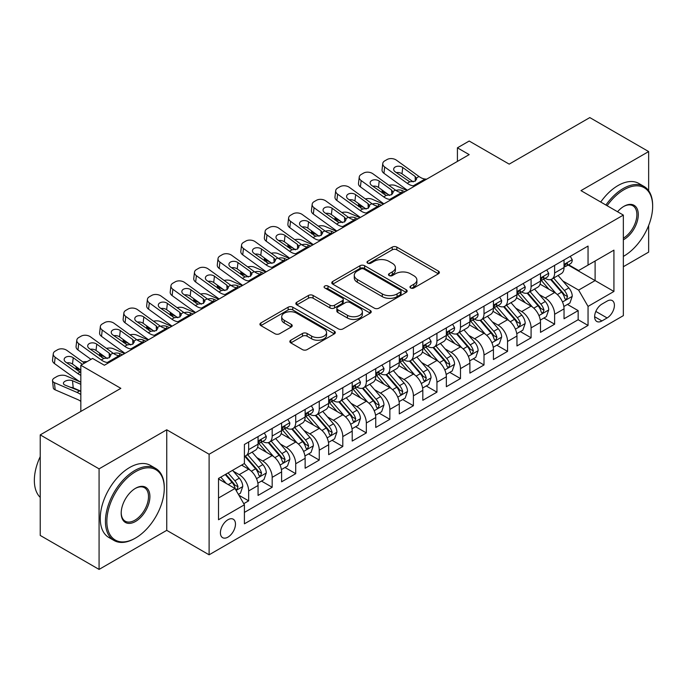 <?xml version="1.0" encoding="UTF-8"?>
<svg xmlns="http://www.w3.org/2000/svg" width="687" height="687" viewBox="0 0 687 687"><rect width="100%" height="100%" fill="white"/><g stroke="black" fill="none" stroke-linecap="round" stroke-linejoin="round"><path stroke-width="1.03" d="M410.646 287.965A2.284 1.322 0 0 0 413.883 287.965L438.426 273.787A3.263 1.889 0 0 0 439.379 272.456A3.263 1.889 0 0 0 438.426 271.125L396.837 247.114A3.263 1.889 0 0 0 392.217 247.114L367.674 261.283A2.284 1.322 0 0 0 367.004 262.219A2.284 1.322 0 0 0 367.674 263.155A2.284 1.322 0 0 0 370.911 263.155L374.089 261.318A10.451 6.037 0 0 1 388.868 261.318L392.337 263.319A10.451 6.037 0 0 1 395.394 267.587A10.451 6.037 0 0 1 392.337 271.854L389.16 273.692A2.284 1.322 0 0 0 388.49 274.62A2.284 1.322 0 0 0 389.16 275.556A2.284 1.322 0 0 0 392.397 275.556L395.575 273.727A10.451 6.037 0 0 1 410.354 273.727L413.823 275.727A10.451 6.037 0 0 1 416.88 279.995A10.451 6.037 0 0 1 413.823 284.263L410.646 286.093A2.284 1.322 0 0 0 409.976 287.029A2.284 1.322 0 0 0 410.646 287.965L410.646 286.093M227.938 537.14A10.649 6.149 120 0 0 234.894 527.753A10.649 6.149 120 0 0 233.262 519.217A10.649 6.149 120 0 0 227.938 519.741A10.649 6.149 120 0 0 220.982 529.127A10.649 6.149 120 0 0 222.614 537.663A10.649 6.149 120 0 0 227.938 537.14M290.799 340.211A3.263 1.889 0 0 0 289.845 341.551A3.263 1.889 0 0 0 290.799 342.882L302.469 349.614A3.263 1.889 0 0 0 307.089 349.614L334.346 333.882A3.263 1.889 0 0 0 335.308 332.542A3.263 1.889 0 0 0 334.346 331.211L292.765 307.201A3.263 1.889 0 0 0 288.145 307.201L260.88 322.942A3.263 1.889 0 0 0 259.926 324.273A3.263 1.889 0 0 0 260.88 325.612L274.972 333.745A3.263 1.889 0 0 0 279.592 333.745L291.262 327.012A3.263 1.889 0 0 0 292.215 325.672A3.263 1.889 0 0 0 291.262 324.341L284.272 320.305A8.742 5.049 0 0 1 281.713 316.741A8.742 5.049 0 0 1 287.106 312.078A8.742 5.049 0 0 1 296.638 313.169L324.006 328.979A8.742 5.049 0 0 1 326.574 332.542A8.742 5.049 0 0 1 321.173 337.205A8.742 5.049 0 0 1 311.649 336.115L307.089 333.478A3.263 1.889 0 0 0 302.469 333.478L290.799 340.211L290.799 342.882M648.648 190.711L648.648 151.561L589.807 117.589L509.196 164.133L469.187 141.033L457.413 147.825L469.187 154.618L104.372 365.244L92.599 358.451L80.834 365.244L80.834 411.444M99.074 468.852L99.074 569.411L166.743 530.347L166.743 429.787L99.074 468.852L40.232 434.88L120.843 388.344L80.834 365.244M166.743 429.787L209.106 454.244L623.349 215.091L623.349 315.642L209.106 554.804L209.106 454.244M648.648 151.561L580.979 190.625L623.349 215.091M374.312 308.137A3.263 1.889 0 0 0 378.941 308.137L406.197 292.396A3.263 1.889 0 0 0 407.151 291.065A3.263 1.889 0 0 0 406.197 289.725L364.617 265.723A3.263 1.889 0 0 0 359.997 265.723L332.731 281.455A3.263 1.889 0 0 0 331.778 282.795A3.263 1.889 0 0 0 332.731 284.126L374.312 308.137M325.672 288.454A2.284 1.322 0 0 1 328 288.78L328 286.058L370.276 310.472A3.263 1.889 0 0 1 371.229 311.804A3.263 1.889 0 0 1 370.276 313.135L343.011 328.875A3.263 1.889 0 0 1 338.39 328.875L296.81 304.865L296.81 302.203A3.263 1.889 0 0 0 295.848 303.534A3.263 1.889 0 0 0 296.81 304.865M296.81 302.203L308.472 295.462A3.263 1.889 0 0 1 313.092 295.462L329.958 305.2A3.263 1.889 0 0 0 334.578 305.2L342.315 300.734A3.263 1.889 0 0 0 343.277 299.395A3.263 1.889 0 0 0 342.315 298.064L324.762 287.93A2.284 1.322 0 0 1 324.092 286.994A2.284 1.322 0 0 1 325.501 285.775A2.284 1.322 0 0 1 328 286.058M99.074 569.411L40.232 535.439L40.232 434.88M623.349 266.728L648.648 252.12L648.648 225.516M243.765 503.674L248.651 500.857L238.878 495.215M233.322 471.222L239.231 474.631A13.311 7.686 60 0 1 248.651 490.939L258.063 485.503L258.063 495.421L272.181 487.272L261.472 481.089M256.861 457.628L262.769 461.046A13.311 7.686 60 0 1 272.181 477.345L281.601 471.909L281.601 481.836L295.719 473.678L285.011 467.495M280.399 444.042L286.307 447.452A13.311 7.686 60 0 1 295.719 463.759L305.14 458.323L305.14 468.242L319.257 460.092L308.549 453.909M303.937 430.448L309.846 433.866A13.311 7.686 60 0 1 319.257 450.174L328.669 444.738L328.669 454.657L342.796 446.498L332.087 440.315M327.467 416.863L333.375 420.272A13.311 7.686 60 0 1 342.796 436.58L352.208 431.144L352.208 441.063L366.334 432.913L355.617 426.73M351.005 403.278L356.914 406.687A13.311 7.686 60 0 1 366.334 422.994L375.746 417.559L375.746 427.477L389.864 419.328L379.155 413.145M374.544 389.684L380.452 393.101A13.311 7.686 60 0 1 389.864 409.409L399.284 403.973L399.284 413.892L413.402 405.734L402.694 399.551M398.082 376.098L403.99 379.507A13.311 7.686 60 0 1 413.402 395.815L422.814 390.379L422.814 400.298L436.941 392.148L426.232 385.965M421.612 362.513L427.529 365.922A13.311 7.686 60 0 1 436.941 382.23L446.352 376.794L446.352 386.712L460.479 378.563L449.77 372.38M445.15 348.919L451.058 352.337A13.311 7.686 60 0 1 460.479 368.636L469.891 363.2L469.891 373.127L484.009 364.969L473.3 358.786M468.689 335.333L474.597 338.743A13.311 7.686 60 0 1 484.009 355.05L493.429 349.614L493.429 359.533L507.547 351.383L496.838 345.2M492.227 321.748L498.135 325.157A13.311 7.686 60 0 1 507.547 341.465L516.959 336.029L516.959 345.947L531.085 337.789L520.377 331.606M515.757 308.154L521.673 311.563A13.311 7.686 60 0 1 531.085 327.871L540.497 322.435L540.497 332.362L554.624 324.204L554.624 314.285A13.311 7.686 -120 0 0 545.203 297.978L539.295 294.568M543.915 318.021L554.624 324.204M258.063 485.503A13.311 7.686 -120 0 0 248.651 469.195L241.584 465.116M281.601 471.909A13.311 7.686 -120 0 0 272.181 455.61L257.625 447.203M305.14 458.323A13.311 7.686 -120 0 0 295.719 442.016L281.163 433.617M328.669 444.738A13.311 7.686 -120 0 0 319.257 428.43L304.702 420.023M352.208 431.144A13.311 7.686 -120 0 0 342.796 414.836L328.24 406.438M375.746 417.559A13.311 7.686 -120 0 0 366.334 401.251L351.778 392.852M399.284 403.973A13.311 7.686 -120 0 0 389.864 387.666L375.308 379.258M422.814 390.379A13.311 7.686 -120 0 0 413.402 374.072L398.846 365.673M446.352 376.794A13.311 7.686 -120 0 0 436.941 360.486L422.385 352.079M469.891 363.2A13.311 7.686 -120 0 0 460.479 346.901L445.923 338.493M493.429 349.614A13.311 7.686 -120 0 0 484.009 333.307L469.453 324.908M516.959 336.029A13.311 7.686 -120 0 0 507.547 319.721L492.991 311.314M540.497 322.435A13.311 7.686 -120 0 0 531.085 306.136L516.53 297.729M607.11 301.104L601.932 304.092A10.322 5.96 120 0 0 595.191 313.186A10.322 5.96 120 0 0 596.771 321.456A10.322 5.96 120 0 0 601.932 320.941L607.11 317.952A10.322 5.96 120 0 0 613.852 308.858A10.322 5.96 120 0 0 612.263 300.597A10.322 5.96 120 0 0 607.11 301.104M218.526 498.006L234.997 488.491L244.409 504.799L244.409 523.82L588.046 325.432L588.046 306.402L578.626 290.094L562.833 280.974M244.409 504.799L218.526 519.741L218.526 478.435L244.409 463.485L244.409 444.463L588.046 246.066L588.046 265.096L613.929 250.145L613.929 291.46L588.046 306.402M262.649 441.406L262.769 441.475A13.311 7.686 60 0 0 269.424 442.136L278.845 436.7A13.311 7.686 -120 0 0 281.601 430.603L281.601 422.994M286.187 427.812L286.307 427.881A13.311 7.686 60 0 0 292.963 428.542L302.374 423.106A13.311 7.686 -120 0 0 305.14 417.018L305.14 409.4M309.717 414.227L309.846 414.295A13.311 7.686 60 0 0 316.501 414.957L325.913 409.521A13.311 7.686 -120 0 0 328.669 403.424L328.669 395.815M333.255 400.633L333.375 400.71A13.311 7.686 60 0 0 340.039 401.371L349.451 395.935A13.311 7.686 -120 0 0 352.208 389.838L352.208 382.23M356.793 387.047L356.914 387.116A13.311 7.686 60 0 0 363.569 387.777L372.989 382.341A13.311 7.686 -120 0 0 375.746 376.244L375.746 368.636M380.332 373.462L380.452 373.53A13.311 7.686 60 0 0 387.107 374.192L396.528 368.756A13.311 7.686 -120 0 0 399.284 362.659L399.284 355.05M403.862 359.868L403.99 359.945A13.311 7.686 60 0 0 410.646 360.598L420.058 355.162A13.311 7.686 -120 0 0 422.814 349.073L422.814 341.465M427.4 346.282L427.529 346.351A13.311 7.686 60 0 0 434.184 347.012L443.596 341.576A13.311 7.686 -120 0 0 446.352 335.479L446.352 327.871M450.938 332.697L451.058 332.766A13.311 7.686 60 0 0 457.722 333.427L467.134 327.991A13.311 7.686 -120 0 0 469.891 321.894L469.891 314.285M474.477 319.103L474.597 319.18A13.311 7.686 60 0 0 481.252 319.833L490.673 314.397A13.311 7.686 -120 0 0 493.429 308.308L493.429 300.691M498.015 305.517L498.135 305.586A13.311 7.686 60 0 0 504.79 306.247L514.202 300.812A13.311 7.686 -120 0 0 516.959 294.714L516.959 287.106M521.545 291.932L521.673 292.001A13.311 7.686 60 0 0 528.329 292.662L537.741 287.226A13.311 7.686 -120 0 0 540.497 281.129L540.497 273.52M244.409 512.408L578.153 319.721L578.153 310.618L564.036 318.768L564.036 308.849A13.311 7.686 -120 0 0 554.624 292.542L540.068 284.143M545.083 278.338L545.203 278.407A13.311 7.686 -120 0 0 551.867 279.068A13.311 7.686 -120 0 0 554.624 272.971L554.624 265.362M551.867 279.068L561.279 273.632A13.311 7.686 -120 0 0 564.036 267.544L564.036 259.926M248.651 442.016L248.651 449.624A13.311 7.686 60 0 1 245.894 455.721A13.311 7.686 60 0 1 244.409 456.262M245.894 455.721L255.306 450.286A13.311 7.686 -120 0 0 258.063 444.188L258.063 436.58M272.181 428.43L272.181 436.039A13.311 7.686 60 0 1 269.424 442.136M295.719 414.836L295.719 422.453A13.311 7.686 60 0 1 292.963 428.542M319.257 401.251L319.257 408.859A13.311 7.686 60 0 1 316.501 414.957M342.796 387.666L342.796 395.274A13.311 7.686 60 0 1 340.039 401.371M366.334 374.072L366.334 381.68A13.311 7.686 60 0 1 363.569 387.777M389.864 360.486L389.864 368.095A13.311 7.686 60 0 1 387.107 374.192M413.402 346.901L413.402 354.509A13.311 7.686 60 0 1 410.646 360.598M436.941 333.307L436.941 340.915A13.311 7.686 60 0 1 434.184 347.012M460.479 319.721L460.479 327.33A13.311 7.686 60 0 1 457.722 333.427M484.009 306.127L484.009 313.744A13.311 7.686 60 0 1 481.252 319.833M507.547 292.542L507.547 300.15A13.311 7.686 60 0 1 504.79 306.247M531.085 278.956L531.085 286.565A13.311 7.686 60 0 1 528.329 292.662M531.085 327.871L531.085 337.789M507.547 341.465L507.547 351.383M484.009 355.05L484.009 364.969M460.479 368.636L460.479 378.563M436.941 382.23L436.941 392.148M413.402 395.815L413.402 405.734M389.864 409.409L389.864 419.328M366.334 422.994L366.334 432.913M342.796 436.58L342.796 446.498M319.257 450.174L319.257 460.092M295.719 463.759L295.719 473.678M272.181 477.345L272.181 487.272M248.651 490.939L248.651 500.857M234.997 488.491L218.526 478.976M578.626 290.094L595.105 280.588L595.105 261.017L613.929 250.145M568.149 265.019L613.929 291.46M568.621 264.753L578.626 270.532L588.046 265.096M166.743 530.347L209.106 554.804M457.413 147.825L457.413 161.411M567.445 304.435L578.153 310.618M578.153 319.721L588.046 325.432M411.556 288.282L413.823 286.977A10.451 6.037 0 0 0 416.88 282.709L416.88 279.995M395.394 267.587L395.394 270.309A10.451 6.037 0 0 1 392.337 274.577L390.07 275.882M438.383 273.812L396.837 249.828A3.263 1.889 0 0 0 392.217 249.828L368.584 263.473M406.154 292.422L364.617 268.437A3.263 1.889 0 0 0 359.997 268.437L332.774 284.152M400.418 291.992A2.284 1.322 0 0 0 401.088 291.065A2.284 1.322 0 0 0 400.418 290.129L363.921 269.055A2.284 1.322 0 0 0 360.684 269.055L357.334 270.987A10.451 6.037 0 0 0 354.277 275.255A10.451 6.037 0 0 0 357.334 279.523L382.29 293.933A10.451 6.037 0 0 0 397.069 293.933L400.418 291.992L400.418 294.714A2.284 1.322 0 0 0 401.088 293.778L401.088 291.065M354.277 275.255L354.277 277.977A10.451 6.037 0 0 0 357.334 282.245L357.334 279.523M400.418 294.714L397.069 296.647A10.451 6.037 0 0 1 382.29 296.647L357.334 282.245M296.853 304.891L308.472 298.184L308.472 295.462M343.277 299.395L343.277 302.117A3.263 1.889 0 0 1 342.315 303.448L334.578 307.922A3.263 1.889 0 0 1 329.958 307.922L313.092 298.184A3.263 1.889 0 0 0 308.472 298.184M328 288.78L370.233 313.16M347.459 315.307A8.742 5.049 0 0 0 356.982 316.398A8.742 5.049 0 0 0 362.375 311.735A8.742 5.049 0 0 0 359.816 308.171L350.172 302.598A3.263 1.889 0 0 0 345.552 302.598L337.815 307.072A3.263 1.889 0 0 0 336.853 308.403A3.263 1.889 0 0 0 337.815 309.734L347.459 315.307L347.459 318.021A8.742 5.049 0 0 0 356.982 319.12A8.742 5.049 0 0 0 362.375 314.457L362.375 311.735M336.853 308.403L336.853 311.117A3.263 1.889 0 0 0 337.815 312.456L337.815 309.734M347.459 318.021L337.815 312.456M326.574 332.542L326.574 335.265A8.742 5.049 0 0 1 321.173 339.928A8.742 5.049 0 0 1 311.649 338.828L307.089 336.192A3.263 1.889 0 0 0 302.469 336.192L290.841 342.907M281.713 316.741L281.713 319.455A8.742 5.049 0 0 0 284.272 323.027L284.272 320.305M291.219 327.038L284.272 323.027M334.303 333.899L292.765 309.923A3.263 1.889 0 0 0 288.145 309.923L260.923 325.629M563.838 306.514L569.918 303.01L572.271 296.209A8.819 5.092 -120 0 0 568.836 287.93L558.084 275.478M407.022 190.505L395.712 185.627A6.655 3.332 -5.9 0 0 388.902 185.335M555.929 293.401L543.64 279.171M387.605 194L383.947 192.429L384.153 194.455M548.939 289.261L541.803 281A21.134 12.203 -120 0 0 541.15 280.262M550.665 279.549L561.545 292.138A8.819 5.092 60 0 1 564.688 298.218L565.324 299.266L566.517 299.094L567.514 296.586A8.819 5.092 -120 0 0 564.362 290.515L553.61 278.063M551.3 279.343L562.988 292.877A4.491 2.593 60 0 1 564.121 294.629L567.514 296.586M382.041 189.981A6.655 3.332 -5.9 0 0 382.032 190.385A6.655 3.332 -5.9 0 0 383.947 192.429M395.944 190.419A5.324 2.662 174.1 0 1 401.998 190.479L404.901 191.733M414.905 185.954L413.308 185.816A16.643 9.609 60 0 1 407.219 183.283L384.686 166.984L383.947 173.296A6.655 4.294 -173.3 0 1 382.041 169.809L382.779 163.489A6.655 4.294 6.7 0 0 384.686 166.984M407.443 190.265A24.964 14.41 60 0 1 406.481 189.595L383.947 173.296M570.27 256.328L572.271 259.798A8.819 5.092 60 0 1 570.45 263.696L565.976 266.281A8.819 5.092 -120 0 0 567.514 264.246L567.325 263.464M426.679 179.161L425.073 179.024A16.643 9.609 60 0 1 418.993 176.49L396.451 160.191A6.655 4.294 6.7 0 0 387.073 159.53L384.72 160.887A6.655 4.294 6.7 0 0 382.779 163.489M415.326 181.059L415.137 176.456L416.708 178.912L415.154 181.162L409.753 181.823L395.205 171.836A5.324 3.435 -173.3 0 1 393.685 169.045A5.324 3.435 -173.3 0 1 395.24 166.967A5.324 3.435 -173.3 0 1 402.737 167.491L401.998 173.802L413.188 181.892M401.998 173.802A5.324 3.435 6.7 0 0 396.305 172.635M415.137 176.456L402.737 167.491M564.328 266.693L564.362 266.693A8.819 5.092 -120 0 0 565.976 266.281M566.371 263.585L567.514 264.246C566.955 262.915 566.011 263.464 564.688 265.878A8.819 5.092 60 0 1 564.036 267.131M623.933 256.062L623.349 256.397A40.61 23.444 120 0 0 623.933 256.062A40.61 23.444 120 0 0 623.933 256.053A40.61 23.444 120 0 0 652.65 206.323A40.61 23.444 120 0 0 623.933 189.741A40.61 23.444 120 0 0 607.128 205.722M605.917 205.027A41.606 24.019 -60 0 1 623.229 188.521A41.606 24.019 -60 0 1 644.037 186.46A41.606 24.019 -60 0 1 652.65 205.507L652.65 206.323M617.553 211.742A20.301 11.722 -60 0 1 623.933 206.323A20.301 11.722 -60 0 1 638.292 214.61A20.301 11.722 -60 0 1 623.933 239.48A20.301 11.722 -60 0 1 623.349 239.806M600.739 202.03A41.606 24.019 -60 0 1 618.051 185.533A41.606 24.019 -60 0 1 638.858 183.472L644.037 186.46M623.349 238.191A19.305 11.147 120 0 0 635.861 221.171A19.305 11.147 120 0 0 632.882 205.774A19.305 11.147 120 0 0 623.581 206.538M134.85 538.428L135.554 538.024A40.61 23.444 120 0 0 164.27 488.285A40.61 23.444 120 0 0 135.554 471.711A40.61 23.444 120 0 0 106.846 521.442A40.61 23.444 120 0 0 135.554 538.024L134.85 538.428A41.606 24.019 -60 0 1 114.051 540.489A41.606 24.019 -60 0 1 107.67 507.152A41.606 24.019 -60 0 1 134.85 470.483A41.606 24.019 -60 0 1 155.657 468.422A41.606 24.019 -60 0 1 164.27 487.469L164.27 488.285M135.554 521.442A20.301 11.722 -60 0 1 121.195 513.155A20.301 11.722 -60 0 1 135.554 488.285L135.554 488.285A20.301 11.722 -60 0 1 149.912 496.572A20.301 11.722 -60 0 1 135.554 521.442M121.204 512.742A19.305 11.147 120 0 0 125.197 521.175A19.305 11.147 120 0 0 134.85 520.222A19.305 11.147 120 0 0 147.465 503.21A19.305 11.147 120 0 0 144.502 487.736A19.305 11.147 120 0 0 135.202 488.5M114.051 540.489L108.872 537.5A41.606 24.019 -60 0 1 102.492 504.164A41.606 24.019 -60 0 1 129.671 467.495A41.606 24.019 -60 0 1 150.479 465.434L155.657 468.422M40.232 497.388A41.606 24.019 -60 0 1 40.232 456.623M540.3 320.108L546.38 316.595L548.733 309.803A8.819 5.092 -120 0 0 545.298 301.516L534.546 289.064M383.483 204.099L372.174 199.221A6.655 3.332 -5.9 0 0 365.364 198.929M532.391 306.995L520.102 292.765M364.067 207.594L360.409 206.014L360.615 208.041M525.4 302.847L518.264 294.586A21.134 12.203 -120 0 0 517.612 293.856M527.127 293.134L538.007 305.732A8.819 5.092 60 0 1 541.15 311.804L541.794 312.851L542.979 312.688L543.975 310.172A8.819 5.092 -120 0 0 540.832 304.101L530.072 291.649M527.771 292.928L539.458 306.462A4.491 2.593 60 0 1 540.583 308.223L543.975 310.172M358.502 203.567A6.655 3.332 -5.9 0 0 358.494 203.979A6.655 3.332 -5.9 0 0 360.409 206.014M372.406 204.005A5.324 2.662 174.1 0 1 378.468 204.073L381.362 205.319M516.761 333.693L522.85 330.181L525.203 323.388A8.819 5.092 -120 0 0 521.768 315.11L511.008 302.658M359.945 217.685L348.644 212.807A6.655 3.332 -5.9 0 0 341.825 212.515M508.852 320.58L496.564 306.35M340.529 221.18L336.87 219.6L337.085 221.635M501.862 316.441L494.726 308.18A21.134 12.203 -120 0 0 494.073 307.441M503.588 306.728L514.469 319.318A8.819 5.092 60 0 1 517.612 325.398L518.256 326.445L519.449 326.273L520.437 323.766A8.819 5.092 -120 0 0 517.294 317.686L506.542 305.234M504.232 306.522L515.92 320.048A4.491 2.593 60 0 1 517.053 321.808L520.437 323.766M334.964 217.152A6.655 3.332 -5.9 0 0 334.955 217.564A6.655 3.332 -5.9 0 0 336.87 219.6M348.867 217.599A5.324 2.662 174.1 0 1 354.93 217.659L357.824 218.913M493.232 347.287L499.312 343.775L501.665 336.974A8.819 5.092 -120 0 0 498.23 328.695L487.478 316.243M336.407 231.279L325.106 226.401A6.655 3.332 -5.9 0 0 318.296 226.109M485.323 334.165L473.025 319.936M316.99 234.765L313.332 233.194L313.547 235.22M478.324 330.026L471.196 321.765A21.134 12.203 -120 0 0 470.535 321.035M480.058 320.314L490.93 332.912A8.819 5.092 60 0 1 494.073 338.983L494.717 340.031L495.911 339.859L496.899 337.351A8.819 5.092 -120 0 0 493.755 331.28L483.004 318.828M480.694 320.108L492.381 333.642A4.491 2.593 60 0 1 493.515 335.402L496.899 337.351M311.426 230.746A6.655 3.332 -5.9 0 0 311.426 231.158A6.655 3.332 -5.9 0 0 313.332 233.194M325.329 231.184A5.324 2.662 174.1 0 1 331.392 231.244L334.294 232.498M469.693 360.873L475.773 357.36L478.126 350.568A8.819 5.092 -120 0 0 474.691 342.281L463.94 329.837M312.877 244.864L301.567 239.986A6.655 3.332 -5.9 0 0 294.757 239.694M461.784 347.759L449.496 333.53M293.461 248.359L289.802 246.779L290.008 248.806M454.785 343.612L447.658 335.359A21.134 12.203 -120 0 0 447.005 334.621M456.52 333.899L467.392 346.497A8.819 5.092 60 0 1 470.543 352.568L471.179 353.616L472.373 353.453L473.369 350.945A8.819 5.092 -120 0 0 470.217 344.865L459.466 332.414M457.156 333.693L468.843 347.227A4.491 2.593 60 0 1 469.977 348.987L473.369 350.945M287.896 244.332A6.655 3.332 -5.9 0 0 287.887 244.744A6.655 3.332 -5.9 0 0 289.802 246.779M301.799 244.77A5.324 2.662 174.1 0 1 307.853 244.838L310.756 246.083M391.367 199.539L389.769 199.402A16.643 9.609 60 0 1 383.681 196.868L361.147 180.569L360.409 186.89A6.655 4.294 -173.3 0 1 358.502 183.395L359.241 177.083A6.655 4.294 6.7 0 0 361.147 180.569M383.913 203.85A24.964 14.41 60 0 1 382.942 203.189L360.409 186.89M546.74 269.914L548.733 273.383A8.819 5.092 60 0 1 546.912 277.282L542.438 279.867A8.819 5.092 -120 0 0 543.975 277.831L543.786 277.05M403.14 192.746L401.534 192.609A16.643 9.609 60 0 1 395.454 190.076L372.912 173.777A6.655 4.294 6.7 0 0 363.535 173.115L361.182 174.472A6.655 4.294 6.7 0 0 359.241 177.083M391.788 194.644L391.599 190.041L393.17 192.497L391.616 194.747L386.223 195.409L371.667 185.43A5.324 3.435 -173.3 0 1 370.147 182.639A5.324 3.435 -173.3 0 1 371.701 180.552A5.324 3.435 -173.3 0 1 379.207 181.076L378.468 187.396L389.649 195.486M378.468 187.396A5.324 3.435 6.7 0 0 372.775 186.229M391.599 190.041L379.207 181.076M540.798 280.279L540.832 280.279A8.819 5.092 -120 0 0 542.438 279.867M542.833 277.179L543.975 277.831C543.417 276.509 542.481 277.05 541.15 279.463A8.819 5.092 60 0 1 540.497 280.717M367.837 213.133L366.231 212.996A16.643 9.609 60 0 1 360.151 210.462L337.609 194.163L336.87 200.475A6.655 4.294 -173.3 0 1 334.964 196.989L335.703 190.668A6.655 4.294 6.7 0 0 337.609 194.163M360.374 217.444A24.964 14.41 60 0 1 359.413 216.774L336.87 200.475M523.202 283.508L525.203 286.968A8.819 5.092 60 0 1 523.374 290.876L518.9 293.452A8.819 5.092 -120 0 0 520.437 291.425L520.248 290.644M379.602 206.34L378.005 206.203A16.643 9.609 60 0 1 371.916 203.67L349.382 187.362A6.655 4.294 6.7 0 0 340.005 186.709L337.643 188.066A6.655 4.294 6.7 0 0 335.703 190.668M368.249 208.23L368.06 203.635L369.64 206.091L368.086 208.341L362.684 208.994L348.137 199.015A5.324 3.435 -173.3 0 1 346.609 196.224A5.324 3.435 -173.3 0 1 348.163 194.138A5.324 3.435 -173.3 0 1 355.668 194.67L354.93 200.982L366.111 209.071M354.93 200.982A5.324 3.435 6.7 0 0 349.236 199.814M368.06 203.635L355.668 194.67M517.259 293.864L517.294 293.864A8.819 5.092 -120 0 0 518.9 293.452M519.295 290.764L520.437 291.425C519.879 290.094 518.943 290.635 517.612 293.057A8.819 5.092 60 0 1 516.959 294.311M344.299 226.719L342.693 226.581A16.643 9.609 60 0 1 336.613 224.048L314.071 207.749L313.332 214.061A6.655 4.294 -173.3 0 1 311.434 210.574L312.173 204.262A6.655 4.294 6.7 0 0 314.071 207.749M336.836 231.03A24.964 14.41 60 0 1 335.874 230.36L313.332 214.061M499.664 297.093L501.665 300.562A8.819 5.092 60 0 1 499.835 304.461L495.361 307.046A8.819 5.092 -120 0 0 496.899 305.011L496.718 304.229M356.064 219.926L354.466 219.788A16.643 9.609 60 0 1 348.378 217.255L325.844 200.956A6.655 4.294 6.7 0 0 316.467 200.295L314.114 201.652A6.655 4.294 6.7 0 0 312.173 204.262M344.719 221.824L344.531 217.221L346.102 219.677L344.548 221.927L339.146 222.588L324.599 212.609A5.324 3.435 -173.3 0 1 323.07 209.81A5.324 3.435 -173.3 0 1 324.625 207.732A5.324 3.435 -173.3 0 1 332.13 208.255L331.392 214.576L342.573 222.657M331.392 214.576A5.324 3.435 6.7 0 0 325.698 213.399M344.531 217.221L332.13 208.255M493.721 307.458L493.755 307.458A8.819 5.092 -120 0 0 495.361 307.046M495.765 304.358L496.899 305.011C496.349 303.68 495.404 304.229 494.073 306.642A8.819 5.092 60 0 1 493.429 307.896M320.76 240.313L319.163 240.175A16.643 9.609 60 0 1 313.074 237.633L290.541 221.334L289.802 227.655A6.655 4.294 -173.3 0 1 287.896 224.16L288.634 217.848A6.655 4.294 6.7 0 0 290.541 221.334M313.298 244.615A24.964 14.41 60 0 1 312.336 243.954L289.802 227.655M476.125 310.687L478.126 314.148A8.819 5.092 60 0 1 476.297 318.047L471.832 320.631A8.819 5.092 -120 0 0 473.369 318.596L473.18 317.815M332.534 233.511L330.928 233.374A16.643 9.609 60 0 1 324.839 230.841L302.306 214.542A6.655 4.294 6.7 0 0 292.928 213.88L290.575 215.246A6.655 4.294 6.7 0 0 288.634 217.848M321.181 235.409L320.992 230.815L322.564 233.271L321.009 235.512L315.608 236.173L301.061 226.195A5.324 3.435 -173.3 0 1 299.541 223.404A5.324 3.435 -173.3 0 1 301.095 221.317A5.324 3.435 -173.3 0 1 308.592 221.849L307.853 228.161L319.043 236.251M307.853 228.161A5.324 3.435 6.7 0 0 302.16 226.993M320.992 230.815L308.592 221.849M470.183 321.044L470.217 321.044A8.819 5.092 -120 0 0 471.832 320.631M472.227 317.944L473.369 318.596C472.811 317.274 471.866 317.815 470.543 320.228A8.819 5.092 60 0 1 469.891 321.49M446.155 374.458L452.235 370.946L454.588 364.153A8.819 5.092 -120 0 0 451.153 355.875L440.401 343.423M289.339 258.449L278.029 253.572A6.655 3.332 -5.9 0 0 271.219 253.28M438.246 361.345L425.957 347.115M269.922 261.945L266.264 260.364L266.47 262.4M431.256 357.206L424.119 348.944A21.134 12.203 -120 0 0 423.467 348.206M432.982 347.493L443.862 360.082A8.819 5.092 60 0 1 447.005 366.162L447.649 367.21L448.834 367.038L449.83 364.531A8.819 5.092 -120 0 0 446.687 358.451L435.927 346.008M433.626 347.287L445.313 360.821A4.491 2.593 60 0 1 446.438 362.573L449.83 364.531M264.358 257.926A6.655 3.332 -5.9 0 0 264.349 258.329A6.655 3.332 -5.9 0 0 266.264 260.364M278.261 258.364A5.324 2.662 174.1 0 1 284.324 258.424L287.218 259.677M297.222 253.898L295.625 253.761A16.643 9.609 60 0 1 289.536 251.227L267.003 234.928L266.264 241.24A6.655 4.294 -173.3 0 1 264.358 237.754L265.096 231.433A6.655 4.294 6.7 0 0 267.003 234.928M289.759 258.209A24.964 14.41 60 0 1 288.798 257.539L266.264 241.24M452.587 324.273L454.588 327.733A8.819 5.092 60 0 1 452.767 331.641L448.293 334.217A8.819 5.092 -120 0 0 449.83 332.19L449.642 331.409M308.995 247.105L307.39 246.968A16.643 9.609 60 0 1 301.31 244.435L278.767 228.136A6.655 4.294 6.7 0 0 269.39 227.474L267.037 228.831A6.655 4.294 6.7 0 0 265.096 231.433M297.643 249.003L297.454 244.4L299.025 246.856L297.471 249.106L292.078 249.759L277.522 239.78A5.324 3.435 -173.3 0 1 276.002 236.989A5.324 3.435 -173.3 0 1 277.557 234.902A5.324 3.435 -173.3 0 1 285.053 235.435L284.324 241.747L295.504 249.836M284.324 241.747A5.324 3.435 6.7 0 0 278.63 240.579M297.454 244.4L285.053 235.435M446.644 334.638L446.687 334.638A8.819 5.092 -120 0 0 448.293 334.217M448.688 331.529L449.83 332.19C449.272 330.859 448.336 331.4 447.005 333.822A8.819 5.092 60 0 1 446.352 335.076M422.617 388.052L428.705 384.54L431.058 377.747A8.819 5.092 -120 0 0 427.623 369.46L416.863 357.008M265.8 272.043L254.499 267.166A6.655 3.332 -5.9 0 0 247.681 266.874M414.708 374.939L402.419 360.709M246.384 275.539L242.726 273.958L242.94 275.985M407.717 370.791L400.581 362.53A21.134 12.203 -120 0 0 399.928 361.8M409.443 361.079L420.324 373.676A8.819 5.092 60 0 1 423.467 379.748L424.111 380.796L425.305 380.624L426.292 378.116A8.819 5.092 -120 0 0 423.149 372.045L412.398 359.593M410.087 360.873L421.775 374.406A4.491 2.593 60 0 1 422.909 376.167L426.292 378.116M240.819 271.511A6.655 3.332 -5.9 0 0 240.811 271.923A6.655 3.332 -5.9 0 0 242.726 273.958M254.722 271.949A5.324 2.662 174.1 0 1 260.785 272.009L263.679 273.263M273.692 267.483L272.086 267.346A16.643 9.609 60 0 1 266.006 264.813L243.464 248.514L242.726 254.825A6.655 4.294 -173.3 0 1 240.819 251.339L241.558 245.027A6.655 4.294 6.7 0 0 243.464 248.514M266.23 271.794A24.964 14.41 60 0 1 265.268 271.133L242.726 254.825M429.057 337.858L431.058 341.327A8.819 5.092 60 0 1 429.229 345.226L424.755 347.811A8.819 5.092 -120 0 0 426.292 345.776L426.103 344.994M285.457 260.691L283.86 260.553A16.643 9.609 60 0 1 277.771 258.02L255.229 241.721A6.655 4.294 6.7 0 0 245.852 241.06L243.499 242.417A6.655 4.294 6.7 0 0 241.558 245.027M274.104 262.589L273.915 257.986L275.496 260.442L273.933 262.692L268.54 263.353L253.992 253.374A5.324 3.435 -173.3 0 1 252.464 250.575A5.324 3.435 -173.3 0 1 254.018 248.496A5.324 3.435 -173.3 0 1 261.524 249.02L260.785 255.341L271.966 263.43M260.785 255.341A5.324 3.435 6.7 0 0 255.092 254.164M273.915 257.986L261.524 249.02M423.115 348.223L423.149 348.223A8.819 5.092 -120 0 0 424.755 347.811M425.15 345.123L426.292 345.776C425.734 344.453 424.798 344.994 423.467 347.407A8.819 5.092 60 0 1 422.814 348.661M399.087 401.637L405.167 398.125L407.52 391.332A8.819 5.092 -120 0 0 404.085 383.045L393.333 370.602M242.262 285.629L230.961 280.751A6.655 3.332 -5.9 0 0 224.151 280.459M391.178 388.524L378.88 374.295M222.846 289.124L219.187 287.544L219.402 289.579M384.179 384.377L377.043 376.124A21.134 12.203 -120 0 0 376.39 375.385M385.914 374.673L396.785 387.262A8.819 5.092 60 0 1 399.928 393.342L400.573 394.381L401.766 394.218L402.754 391.71A8.819 5.092 -120 0 0 399.611 385.63L388.859 373.178M386.549 374.467L398.237 387.992A4.491 2.593 60 0 1 399.37 389.752L402.754 391.71M217.281 285.096A6.655 3.332 -5.9 0 0 217.272 285.509A6.655 3.332 -5.9 0 0 219.187 287.544M231.184 285.543A5.324 2.662 174.1 0 1 237.247 285.603L240.149 286.848M250.154 281.077L248.548 280.94A16.643 9.609 60 0 1 242.468 278.407L219.926 262.099L219.187 268.419A6.655 4.294 -173.3 0 1 217.29 264.924L218.019 258.613A6.655 4.294 6.7 0 0 219.926 262.099M242.691 285.38A24.964 14.41 60 0 1 241.73 284.719L219.187 268.419M405.519 351.452L407.52 354.913A8.819 5.092 60 0 1 405.691 358.82L401.217 361.396A8.819 5.092 -120 0 0 402.754 359.37L402.573 358.58M261.919 274.276L260.321 274.139A16.643 9.609 60 0 1 254.233 271.605L231.699 255.306A6.655 4.294 6.7 0 0 222.322 254.645L219.969 256.011A6.655 4.294 6.7 0 0 218.019 258.613M250.575 276.174L250.377 271.58L251.957 274.036L250.403 276.277L245.001 276.938L230.454 266.96A5.324 3.435 -173.3 0 1 228.926 264.169A5.324 3.435 -173.3 0 1 230.48 262.082A5.324 3.435 -173.3 0 1 237.985 262.614L237.247 268.926L248.428 277.016M237.247 268.926A5.324 3.435 6.7 0 0 231.553 267.758M250.377 271.58L237.985 262.614M399.576 361.809L399.611 361.809A8.819 5.092 -120 0 0 401.217 361.396M401.62 358.708L402.754 359.37C402.204 358.039 401.26 358.58 399.928 360.993A8.819 5.092 60 0 1 399.284 362.255M375.549 415.223L381.628 411.719L383.981 404.918A8.819 5.092 -120 0 0 380.546 396.639L369.795 384.188M218.732 299.214L207.422 294.337A6.655 3.332 -5.9 0 0 200.613 294.045M367.639 402.11L355.351 387.88M199.316 302.709L195.658 301.138L195.864 303.165M360.641 397.971L353.513 389.709A21.134 12.203 -120 0 0 352.852 388.971M362.375 388.258L373.247 400.847A8.819 5.092 60 0 1 376.399 406.927L377.034 407.975L378.228 407.803L379.215 405.296A8.819 5.092 -120 0 0 376.072 399.216L365.321 386.772M363.011 388.052L374.698 401.586A4.491 2.593 60 0 1 375.832 403.338L379.215 405.296M193.751 298.69A6.655 3.332 -5.9 0 0 193.743 299.094A6.655 3.332 -5.9 0 0 195.658 301.138M207.654 299.128A5.324 2.662 174.1 0 1 213.709 299.188L216.611 300.442M226.616 294.663L225.018 294.525A16.643 9.609 60 0 1 218.93 291.992L196.396 275.693L195.658 282.005A6.655 4.294 -173.3 0 1 193.751 278.518L194.49 272.198A6.655 4.294 6.7 0 0 196.396 275.693M219.153 298.974A24.964 14.41 60 0 1 218.191 298.304L195.658 282.005M381.981 365.037L383.981 368.498A8.819 5.092 60 0 1 382.152 372.406L377.687 374.99A8.819 5.092 -120 0 0 379.215 372.955L379.035 372.174M238.38 287.87L236.783 287.733A16.643 9.609 60 0 1 230.695 285.199L208.161 268.9A6.655 4.294 6.7 0 0 198.783 268.239L196.43 269.596A6.655 4.294 6.7 0 0 194.49 272.198M227.036 289.768L226.847 285.165L228.419 287.621L226.865 289.871L221.463 290.524L206.916 280.545A5.324 3.435 -173.3 0 1 205.396 277.754A5.324 3.435 -173.3 0 1 206.95 275.676A5.324 3.435 -173.3 0 1 214.447 276.2L213.709 282.512L224.898 290.601M213.709 282.512A5.324 3.435 6.7 0 0 208.015 281.344M226.847 285.165L214.447 276.2M376.038 375.403L376.072 375.403A8.819 5.092 -120 0 0 377.687 374.99M378.082 372.294L379.215 372.955C378.666 371.624 377.721 372.174 376.399 374.587A8.819 5.092 60 0 1 375.746 375.841M352.01 428.817L358.09 425.305L360.443 418.512A8.819 5.092 -120 0 0 357.008 410.225L346.257 397.773M195.194 312.808L183.884 307.931A6.655 3.332 -5.9 0 0 177.074 307.639M344.101 415.704L331.812 401.474M175.778 316.303L172.119 314.723L172.325 316.75M337.111 411.556L329.975 403.295A21.134 12.203 -120 0 0 329.322 402.565M338.837 401.843L349.717 414.441A8.819 5.092 60 0 1 352.86 420.513L353.504 421.56L354.69 421.397L355.686 418.881A8.819 5.092 -120 0 0 352.543 412.81L341.783 400.358M339.472 401.637L351.16 415.171A4.491 2.593 60 0 1 352.294 416.932L355.686 418.881M170.213 312.276A6.655 3.332 -5.9 0 0 170.204 312.688A6.655 3.332 -5.9 0 0 172.119 314.723M184.116 312.714A5.324 2.662 174.1 0 1 190.17 312.774L193.073 314.028M203.077 308.248L201.48 308.111A16.643 9.609 60 0 1 195.391 305.578L172.858 289.279L172.119 295.599A6.655 4.294 -173.3 0 1 170.213 292.104L170.951 285.792A6.655 4.294 6.7 0 0 172.858 289.279M195.615 312.559A24.964 14.41 60 0 1 194.653 311.898L172.119 295.599M358.442 378.623L360.443 382.092A8.819 5.092 60 0 1 358.623 385.991L354.149 388.576A8.819 5.092 -120 0 0 355.686 386.541L355.497 385.759M214.851 301.456L213.245 301.318A16.643 9.609 60 0 1 207.165 298.785L184.623 282.486A6.655 4.294 6.7 0 0 175.245 281.825L172.892 283.181A6.655 4.294 6.7 0 0 170.951 285.792M203.498 303.353L203.309 298.751L204.881 301.207L203.326 303.456L197.925 304.118L183.377 294.139A5.324 3.435 -173.3 0 1 181.857 291.348A5.324 3.435 -173.3 0 1 183.412 289.261A5.324 3.435 -173.3 0 1 190.909 289.785L190.17 296.106L201.36 304.195M190.17 296.106A5.324 3.435 6.7 0 0 184.485 294.929M203.309 298.751L190.909 289.785M352.5 388.988L352.543 388.988A8.819 5.092 -120 0 0 354.149 388.576M354.544 385.888L355.686 386.541C355.127 385.218 354.183 385.759 352.86 388.172A8.819 5.092 60 0 1 352.208 389.426M328.472 442.402L334.56 438.89L336.905 432.097A8.819 5.092 -120 0 0 333.47 423.819L322.718 411.367M171.656 326.394L160.346 321.516A6.655 3.332 -5.9 0 0 153.536 321.224M320.563 429.289L308.274 415.06M152.239 329.889L148.581 328.309L148.787 330.344M313.573 425.15L306.436 416.889A21.134 12.203 -120 0 0 305.784 416.15M315.299 415.437L326.179 428.027A8.819 5.092 60 0 1 329.322 434.107L329.966 435.146L331.16 434.983L332.147 432.475A8.819 5.092 -120 0 0 329.004 426.395L318.244 413.943M315.943 415.231L327.63 428.757A4.491 2.593 60 0 1 328.764 430.517L332.147 432.475M146.675 325.861A6.655 3.332 -5.9 0 0 146.666 326.273A6.655 3.332 -5.9 0 0 148.581 328.309M160.578 326.308A5.324 2.662 174.1 0 1 166.64 326.368L169.534 327.622M179.547 321.842L177.942 321.705A16.643 9.609 60 0 1 171.853 319.172L149.319 302.873L148.581 309.184A6.655 4.294 -173.3 0 1 146.675 305.689L147.413 299.377A6.655 4.294 6.7 0 0 149.319 302.873M172.085 326.145A24.964 14.41 60 0 1 171.123 325.483L148.581 309.184M334.913 392.217L336.905 395.678A8.819 5.092 60 0 1 335.084 399.585L330.61 402.161A8.819 5.092 -120 0 0 332.147 400.135L331.958 399.353M191.312 315.05L189.706 314.912A16.643 9.609 60 0 1 183.627 312.37L161.084 296.071A6.655 4.294 6.7 0 0 151.707 295.419L149.354 296.775A6.655 4.294 6.7 0 0 147.413 299.377M179.96 316.939L179.771 312.345L181.351 314.801L179.788 317.042L174.395 317.703L159.848 307.724A5.324 3.435 -173.3 0 1 158.319 304.934A5.324 3.435 -173.3 0 1 159.873 302.847A5.324 3.435 -173.3 0 1 167.379 303.379L166.64 309.691L177.821 317.78M166.64 309.691A5.324 3.435 6.7 0 0 160.947 308.523M179.771 312.345L167.379 303.379M328.97 402.573L329.004 402.573A8.819 5.092 -120 0 0 330.61 402.161M331.005 399.473L332.147 400.135C331.589 398.803 330.653 399.345 329.322 401.766A8.819 5.092 60 0 1 328.669 403.02M304.934 455.996L311.022 452.484L313.375 445.683A8.819 5.092 -120 0 0 309.94 437.404L299.18 424.952M148.117 339.979L136.816 335.101A6.655 3.332 -5.9 0 0 129.998 334.809M297.033 442.875L284.736 428.645M128.701 343.474L125.043 341.903L125.257 343.929M290.034 438.735L282.898 430.474A21.134 12.203 -120 0 0 282.245 429.736M291.76 429.023L302.641 441.612A8.819 5.092 60 0 1 305.784 447.692L306.428 448.74L307.621 448.568L308.609 446.061A8.819 5.092 -120 0 0 305.466 439.989L294.714 427.537M292.404 428.817L304.092 442.351A4.491 2.593 60 0 1 305.226 444.103L308.609 446.061M123.136 339.455A6.655 3.332 -5.9 0 0 123.128 339.867A6.655 3.332 -5.9 0 0 125.043 341.903M137.039 339.893A5.324 2.662 174.1 0 1 143.102 339.953L146.005 341.207M156.009 335.428L154.403 335.29A16.643 9.609 60 0 1 148.323 332.757L125.781 316.458L125.043 322.77A6.655 4.294 -173.3 0 1 123.145 319.283L123.875 312.963A6.655 4.294 6.7 0 0 125.781 316.458M148.547 339.739A24.964 14.41 60 0 1 147.585 339.069L125.043 322.77M311.374 405.802L313.375 409.272A8.819 5.092 60 0 1 311.546 413.17L307.072 415.755A8.819 5.092 -120 0 0 308.609 413.72L308.429 412.939M167.774 328.635L166.177 328.498A16.643 9.609 60 0 1 160.088 325.964L137.555 309.665A6.655 4.294 6.7 0 0 128.177 309.004L125.824 310.361A6.655 4.294 6.7 0 0 123.875 312.963M156.43 330.533L156.232 325.93L157.812 328.386L156.258 330.636L150.857 331.297L136.309 321.31A5.324 3.435 -173.3 0 1 134.781 318.519A5.324 3.435 -173.3 0 1 136.335 316.441A5.324 3.435 -173.3 0 1 143.841 316.965L143.102 323.276L154.283 331.366M143.102 323.276A5.324 3.435 6.7 0 0 137.409 322.109M156.232 325.93L143.841 316.965M305.432 416.167L305.466 416.167A8.819 5.092 -120 0 0 307.072 415.755M307.475 413.067L308.609 413.72C308.059 412.389 307.115 412.939 305.784 415.352A8.819 5.092 60 0 1 305.14 416.605M281.404 469.582L287.484 466.069L289.837 459.277A8.819 5.092 -120 0 0 286.402 450.99L275.65 438.538M124.579 353.573L113.278 348.695A6.655 3.332 -5.9 0 0 106.468 348.403M273.495 456.469L261.206 442.239M105.163 357.068L101.513 355.488L101.719 357.515M266.496 452.321L259.368 444.068A21.134 12.203 -120 0 0 258.707 443.33M268.231 442.608L279.102 455.206A8.819 5.092 60 0 1 282.254 461.278L282.889 462.325L284.083 462.162L285.071 459.655A8.819 5.092 -120 0 0 281.928 453.575L271.176 441.123M268.866 442.402L280.554 455.936A4.491 2.593 60 0 1 281.687 457.697L285.071 459.655M99.606 353.041A6.655 3.332 -5.9 0 0 99.598 353.453A6.655 3.332 -5.9 0 0 101.513 355.488M113.51 353.479A5.324 2.662 174.1 0 1 119.564 353.547L122.466 354.793M132.471 349.013L130.874 348.884A16.643 9.609 60 0 1 124.785 346.342L102.243 330.043L101.513 336.364A6.655 4.294 -173.3 0 1 99.606 332.869L100.345 326.557A6.655 4.294 6.7 0 0 102.243 330.043M125.008 353.324A24.964 14.41 60 0 1 124.046 352.663L101.513 336.364M287.836 419.388L289.837 422.857A8.819 5.092 60 0 1 288.008 426.756L283.542 429.341A8.819 5.092 -120 0 0 285.071 427.305L284.89 426.524M144.236 342.22L142.638 342.083A16.643 9.609 60 0 1 136.55 339.55L114.016 323.251A6.655 4.294 6.7 0 0 104.639 322.589L102.286 323.946A6.655 4.294 6.7 0 0 100.345 326.557M132.892 344.118L132.703 339.515L134.274 341.971L132.72 344.221L127.318 344.883L112.771 334.904A5.324 3.435 -173.3 0 1 111.251 332.113A5.324 3.435 -173.3 0 1 112.797 330.026A5.324 3.435 -173.3 0 1 120.302 330.55L119.564 336.87L130.753 344.96M119.564 336.87A5.324 3.435 6.7 0 0 113.87 335.703M132.703 339.515L120.302 330.55M281.893 429.753L281.928 429.753A8.819 5.092 -120 0 0 283.542 429.341M283.937 426.653L285.071 427.305C284.521 425.983 283.576 426.524 282.254 428.937A8.819 5.092 60 0 1 281.601 430.191M257.865 483.167L263.945 479.655L266.298 472.862A8.819 5.092 -120 0 0 262.863 464.584L252.112 452.132M249.956 470.054L244.323 463.536M80.834 370.31L77.974 369.074L78.181 371.109M242.966 465.915L242.047 464.85M244.692 456.202L255.573 468.792A8.819 5.092 60 0 1 258.716 474.872L259.351 475.919L260.545 475.748L261.541 473.24A8.819 5.092 -120 0 0 258.389 467.16L247.638 454.708M245.328 455.996L257.015 469.53A4.491 2.593 60 0 1 258.149 471.282L261.541 473.24M76.068 366.635A6.655 3.332 -5.9 0 0 76.059 367.038A6.655 3.332 -5.9 0 0 77.974 369.074M87.043 361.654A6.655 3.332 -5.9 0 0 82.929 361.989M108.932 362.607L107.335 362.47A16.643 9.609 60 0 1 101.247 359.936L78.713 343.637L77.974 349.949A6.655 4.294 -173.3 0 1 76.068 346.463L76.807 340.142A6.655 4.294 6.7 0 0 78.713 343.637M91.002 359.37L77.974 349.949M264.297 432.982L266.298 436.443A8.819 5.092 60 0 1 264.478 440.35L260.004 442.926A8.819 5.092 -120 0 0 261.541 440.899L261.352 440.118M120.706 355.814L119.1 355.677A16.643 9.609 60 0 1 113.02 353.144L90.478 336.836A6.655 4.294 6.7 0 0 81.1 336.183L78.747 337.54A6.655 4.294 6.7 0 0 76.807 340.142M109.353 357.712L109.164 353.109L110.736 355.565L109.181 357.815L103.78 358.468L89.233 348.489A5.324 3.435 -173.3 0 1 87.713 345.698A5.324 3.435 -173.3 0 1 89.267 343.612A5.324 3.435 -173.3 0 1 96.764 344.144L96.025 350.456L107.215 358.545M96.025 350.456A5.324 3.435 6.7 0 0 90.332 349.288M109.164 353.109L96.764 344.144M258.355 443.347L258.389 443.347A8.819 5.092 -120 0 0 260.004 442.926M260.399 440.238L261.541 440.899C260.983 439.568 260.038 440.109 258.716 442.531A8.819 5.092 60 0 1 258.063 443.785M238.406 494.4L240.407 493.249L242.76 486.448A8.819 5.092 -120 0 0 239.325 478.169L232.558 470.329M80.834 382.187L66.201 375.875A6.655 3.332 -5.9 0 0 56.823 376.57L54.471 377.936A6.655 3.332 -5.9 0 0 52.521 380.632A6.655 3.332 -5.9 0 0 54.436 382.668L55.175 389.83A6.655 3.332 174.1 0 1 53.26 387.794L52.521 380.632M226.238 483.433L220.793 477.122M80.834 394.544A24.964 14.41 -120 0 0 76.97 392.389L54.436 382.668M80.834 401.388A16.643 9.609 -120 0 0 77.708 399.559L55.175 389.83M219.428 479.5L218.526 478.453M225.259 474.545L232.034 482.386A8.819 5.092 60 0 1 235.177 488.457L235.821 489.505L237.006 489.333L238.003 486.825A8.819 5.092 -120 0 0 234.86 480.754L228.084 472.914M225.808 474.228L233.486 483.116A4.491 2.593 60 0 1 234.611 484.876L238.003 486.825M80.834 391.444L64.964 385.072A5.324 2.662 174.1 0 1 63.427 383.44A5.324 2.662 174.1 0 1 64.99 381.285A5.324 2.662 174.1 0 1 72.496 380.718L80.834 384.316M80.834 391.169L73.234 387.889A5.324 2.662 -5.9 0 0 70.263 387.356M80.834 375.3A16.643 9.609 60 0 1 77.708 373.522L55.175 357.223L54.436 363.535A6.655 4.294 -173.3 0 1 52.53 360.048L53.268 353.736A6.655 4.294 6.7 0 0 55.175 357.223M80.834 382.135A24.964 14.41 60 0 1 76.97 379.834L54.436 363.535M84.501 363.122L66.94 350.43A6.655 4.294 6.7 0 0 57.562 349.769L55.209 351.126A6.655 4.294 6.7 0 0 53.268 353.736M77.708 373.522L80.25 372.062L65.694 362.083A5.324 3.435 -173.3 0 1 64.174 359.284A5.324 3.435 -173.3 0 1 65.729 357.206A5.324 3.435 -173.3 0 1 73.234 357.729L72.496 364.05L80.834 370.078M72.496 364.05A5.324 3.435 6.7 0 0 66.802 362.873M82.38 364.35L73.234 357.729M239.231 474.631L248.651 469.195M262.769 461.046L272.181 455.61M286.307 447.452L295.719 442.016M309.846 433.866L319.257 428.43M333.375 420.272L342.796 414.836M356.914 406.687L366.334 401.251M380.452 393.101L389.864 387.666M403.99 379.507L413.402 374.072M427.529 365.922L436.941 360.486M451.058 352.337L460.479 346.901M474.597 338.743L484.009 333.307M498.135 325.157L507.547 319.721M521.673 311.563L531.085 306.136M545.203 297.978L554.624 292.542M554.624 272.971L564.036 267.544M248.651 449.624L258.063 444.188M272.181 436.039L281.601 430.603M295.719 422.453L305.14 417.018M319.257 408.859L328.669 403.424M342.796 395.274L352.208 389.838M366.334 381.68L375.746 376.244M389.864 368.095L399.284 362.659M413.402 354.509L422.814 349.073M436.941 340.915L446.352 335.479M460.479 327.33L469.891 321.894M484.009 313.744L493.429 308.308M507.547 300.15L516.959 294.714M531.085 286.565L540.497 281.129M554.624 314.285L564.036 308.849M595.818 311.434L607.11 317.952M594.633 316.733L601.932 320.941M413.823 286.977L413.823 284.263M389.16 275.556L389.16 273.692M392.337 274.577L392.337 271.854M367.674 263.155L367.674 261.283M392.217 249.828L392.217 247.114M396.837 249.828L396.837 247.114M438.426 273.787L438.426 271.125M332.731 284.126L332.731 281.455M359.997 268.437L359.997 265.723M364.617 268.437L364.617 265.723M406.197 292.396L406.197 289.725M382.29 296.647L382.29 293.933M397.069 296.647L397.069 293.933M313.092 298.184L313.092 295.462M329.958 307.922L329.958 305.2M334.578 307.922L334.578 305.2M342.315 303.448L342.315 300.734M370.276 313.135L370.276 310.472M302.469 336.192L302.469 333.478M307.089 336.192L307.089 333.478M311.649 338.828L311.649 336.115M291.262 327.012L291.262 324.341M260.88 325.612L260.88 322.942M288.145 309.923L288.145 307.201M292.765 309.923L292.765 307.201M334.346 333.882L334.346 331.211M562.49 301.997L572.211 296.38M564.362 290.515L568.836 287.93M557.337 294.568L561.545 292.138M401.998 190.479L402.23 192.669M572.211 259.695L564.036 264.418M409.753 181.823L407.219 183.283M418.993 176.49L416.451 177.95M425.073 179.024L413.308 185.816M538.96 315.582L548.681 309.974M540.832 304.101L545.298 301.516M533.799 308.162L538.007 305.732M378.468 204.073L378.692 206.263M515.422 329.176L525.143 323.56M517.294 317.686L521.768 315.11M510.261 321.748L514.469 319.318M354.93 217.659L355.153 219.849M491.883 342.761L501.604 337.145M493.755 331.28L498.23 328.695M486.722 335.333L490.93 332.912M331.392 231.244L331.615 233.434M468.345 356.347L478.066 350.739M470.217 344.865L474.691 342.281M463.193 348.927L467.392 346.497M307.853 244.838L308.085 247.028M548.681 273.28L540.497 278.003M386.223 195.409L383.681 196.868M395.454 190.076L392.921 191.544M401.534 192.609L389.769 199.402M525.143 286.865L516.959 291.589M362.684 208.994L360.151 210.462M371.916 203.67L369.383 205.13M378.005 206.203L366.231 212.996M501.604 300.459L493.429 305.183M339.146 222.588L336.613 224.048M348.378 217.255L345.844 218.715M354.466 219.788L342.693 226.581M478.066 314.045L469.891 318.768M315.608 236.173L313.074 237.633M324.839 230.841L322.306 232.309M330.928 233.374L319.163 240.175M444.807 369.941L454.536 364.325M446.687 358.451L451.153 355.875M439.654 362.513L443.862 360.082M284.324 258.424L284.547 260.613M454.536 327.639L446.352 332.353M292.078 249.759L289.536 251.227M301.31 244.435L298.768 245.894M307.39 246.968L295.625 253.761M421.277 383.526L430.998 377.91M423.149 372.045L427.623 369.46M416.116 376.098L420.324 373.676M260.785 272.009L261.008 274.199M430.998 341.224L422.814 345.947M268.54 263.353L266.006 264.813M277.771 258.02L275.238 259.48M283.86 260.553L272.086 267.346M397.739 397.112L407.46 391.504M399.611 385.63L404.085 383.045M392.578 389.692L396.785 387.262M237.247 285.603L237.47 287.793M407.46 354.81L399.284 359.533M245.001 276.938L242.468 278.407M254.233 271.605L251.7 273.074M260.321 274.139L248.548 280.94M374.2 410.706L383.921 405.09M376.072 399.216L380.546 396.639M369.039 403.278L373.247 400.847M213.709 299.188L213.932 301.378M383.921 368.404L375.746 373.127M221.463 290.524L218.93 291.992M230.695 285.199L228.161 286.659M236.783 287.733L225.018 294.525M350.662 424.291L360.392 418.675M352.543 412.81L357.008 410.225M345.509 416.872L349.717 414.441M190.17 312.774L190.402 314.964M360.392 381.989L352.208 386.712M197.925 304.118L195.391 305.578M207.165 298.785L204.623 300.253M213.245 301.318L201.48 308.111M327.132 437.877L336.853 432.269M329.004 426.395L333.47 423.819M321.971 430.457L326.179 428.027M166.64 326.368L166.864 328.558M336.853 395.575L328.669 400.298M174.395 317.703L171.853 319.172M183.627 312.37L181.093 313.839M189.706 314.912L177.942 321.705M303.594 451.471L313.315 445.854M305.466 439.989L309.94 437.404M298.433 444.042L302.641 441.612M143.102 339.953L143.325 342.143M313.315 409.169L305.14 413.892M150.857 331.297L148.323 332.757M160.088 325.964L157.555 327.424M166.177 328.498L154.403 335.29M280.056 465.056L289.777 459.448M281.928 453.575L286.402 450.99M274.894 457.636L279.102 455.206M119.564 353.547L119.787 355.737M289.777 422.754L281.601 427.477M127.318 344.883L124.785 346.342M136.55 339.55L134.017 341.018M142.638 342.083L130.874 348.884M256.517 478.65L266.238 473.034M258.389 467.16L262.863 464.584M251.365 471.222L255.573 468.792M266.238 436.348L258.063 441.063M103.78 358.468L101.247 359.936M113.02 353.144L110.478 354.604M119.1 355.677L107.335 362.47M236.113 490.424L242.709 486.619M234.86 480.754L239.325 478.169M76.97 392.389L79.16 391.126M228.221 484.584L232.034 482.386M72.496 380.718L73.234 387.889M382.032 190.385L382.315 193.124M623.933 256.053L623.349 256.397M358.494 203.979L358.777 206.71M334.955 217.564L335.239 220.304M311.426 231.158L311.7 233.889M287.887 244.744L288.171 247.475M264.349 258.329L264.632 261.069M240.811 271.923L241.094 274.654M217.272 285.509L217.556 288.248M193.743 299.094L194.017 301.833M170.204 312.688L170.488 315.419M146.666 326.273L146.949 329.013M123.128 339.867L123.411 342.598M99.598 353.453L99.873 356.184M76.059 367.038L76.343 369.778"/></g></svg>
